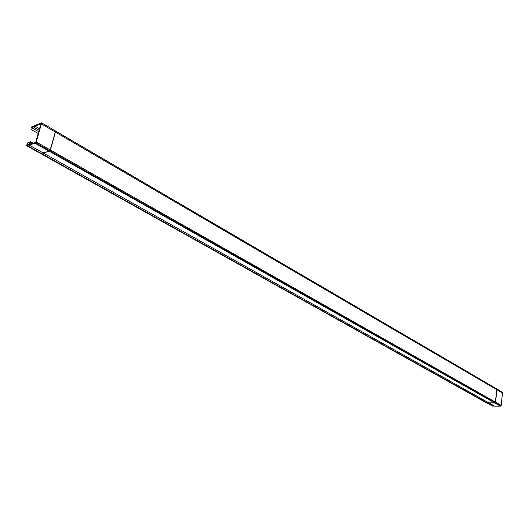 <?xml version="1.0" encoding="UTF-8"?>
<svg xmlns="http://www.w3.org/2000/svg" width="529" height="529" viewBox="0 0 529 529"><rect width="100%" height="100%" fill="white"/><g stroke="black" fill="none" stroke-linecap="round" stroke-linejoin="round"><path stroke-width="0.79" d="M55.419 132.052L496.903 389.721L495.574 402.232L50.42 150.044L495.574 402.232L496.903 389.721L55.419 132.052L50.407 150.038L55.525 131.053M41.209 153.384L49.382 151.307L41.209 153.384M41.361 153.47L487.156 402.913L494.82 402.979L49.382 151.327L494.82 402.979L487.156 402.913L41.361 153.47M502.391 392.254L496.989 389.053M496.903 389L55.69 131.073M55.611 131.027L41.573 122.821L31.852 126.788L32.342 127.066M41.083 123.191L41.368 123.885L502.484 393.001L502.213 392.373M496.824 389.007L496.916 389.734M33.671 128.124L32.276 127.317L32.5 126.524M41.427 123.627L31.654 127.562L32.143 127.839L31.654 127.555L35.053 126.173L39.503 128.745M40.872 123.938L41.255 124.289M35.483 143.141L41.103 123.125L41.421 123.31M49.838 151.056L55.671 131.126L41.639 122.933L35.965 142.936L501.122 406.047L502.55 392.353L55.671 131.139M495.217 402.88L496.982 389.086M495.594 402.212L495.475 402.999L494.807 402.992L500.414 406.153M501.194 405.386L36.236 141.97L35.172 143.293L49.369 151.314L50.083 151.149L50.427 150.011M32.95 143.154L30.16 141.58L29.075 145.045L494.727 406.179L501.009 406.16L35.807 143.128L26.45 145.62L40.601 153.555L50.07 150.91M492.618 406.067L486.753 402.999M495.415 402.82L486.587 402.919L40.753 153.622M27.31 144.648L27.045 145.475L492.797 406.08L494.562 406.087M30.861 144.443L29.974 143.948L26.701 144.827L27.171 145.085L26.701 144.827L36.098 142.347M35.992 142.341L35.45 142.486M38.67 131.688L33.796 128.878L34.775 125.591M31.747 129.38L31.257 129.102L34.656 127.72L39.073 130.266M32.626 126.471L31.647 129.75L38.161 133.487M486.587 402.906L489.662 403.025M32.236 143.346L30.477 142.347L27.204 143.227L27.673 143.491M29.121 142.718L28.097 142.142L27.012 145.594L492.797 406.067M40.607 153.536L43.847 152.835M500.467 406.153L35.225 143.28M49.409 151.32L494.82 402.979"/></g></svg>
